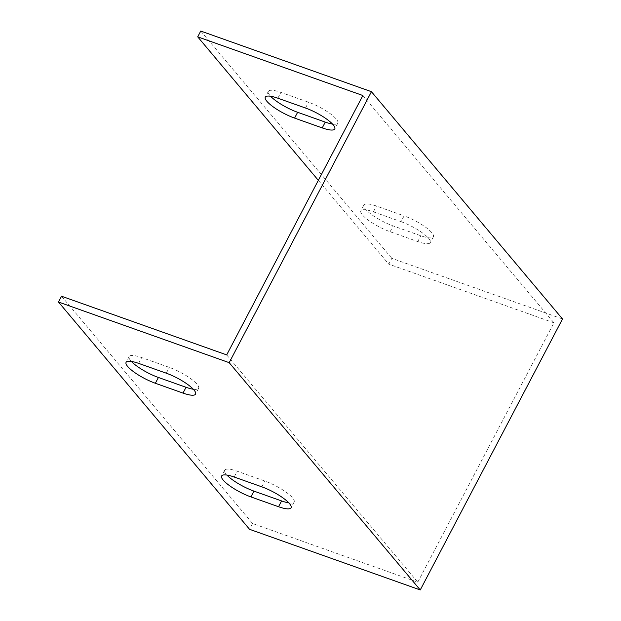 <?xml version="1.0" encoding="UTF-8"?>
<svg xmlns="http://www.w3.org/2000/svg" width="621" height="621" viewBox="0 0 621 621"><rect width="100%" height="100%" fill="white"/><g stroke="black" fill="none" stroke-linecap="round" stroke-linejoin="round"><path stroke-width="0.47" stroke-dasharray="3.1 2.33" d="M61.533 296.225L252.6 523.519L417.762 582.188L226.688 354.901M193.31 389.243A23.621 5.713 -152.3 0 0 198.604 388.327A23.621 5.713 -152.3 0 0 190.36 378.391A23.621 5.713 -152.3 0 0 169.331 367.399L141.689 357.58A23.621 5.713 -152.3 0 0 129.137 356.547A23.621 5.713 -152.3 0 0 131.388 361.422M288.85 502.886A23.621 5.713 -152.3 0 0 294.144 501.97A23.621 5.713 -152.3 0 0 285.901 492.034A23.621 5.713 -152.3 0 0 264.872 481.042L237.222 471.223A23.621 5.713 -152.3 0 0 224.67 470.19A23.621 5.713 -152.3 0 0 226.921 475.065M417.762 582.188L553.94 322.811L362.866 95.518M318.332 180.338L388.777 264.135L391.82 258.336L562.51 318.977M553.94 322.811L388.777 264.135M401.05 221.666A23.621 5.713 27.7 0 1 422.078 232.658A23.621 5.713 27.7 0 1 430.322 242.594A23.621 5.713 27.7 0 1 417.762 241.553L390.12 231.734A23.621 5.713 27.7 0 1 369.091 220.742A23.621 5.713 27.7 0 1 360.848 210.814A23.621 5.713 27.7 0 1 373.4 211.846L401.05 221.666L404.092 215.867L376.442 206.048A23.621 5.713 -152.3 0 0 363.89 205.015A23.621 5.713 -152.3 0 0 372.134 214.944A23.621 5.713 -152.3 0 0 393.163 225.935L420.805 235.755A23.621 5.713 -152.3 0 0 433.365 236.795A23.621 5.713 -152.3 0 0 425.121 226.859A23.621 5.713 -152.3 0 0 404.092 215.867M200.754 31.05L391.82 258.336M332.53 124.068A23.621 5.713 -152.3 0 0 337.824 123.152A23.621 5.713 -152.3 0 0 329.58 113.216A23.621 5.713 -152.3 0 0 308.552 102.224L280.909 92.405A23.621 5.713 -152.3 0 0 268.357 91.365A23.621 5.713 -152.3 0 0 270.609 96.247M252.6 523.519L249.557 529.309M138.646 363.378L141.689 357.58M277.866 98.203L280.909 92.405M166.288 373.198L169.331 367.399M305.509 108.023L308.552 102.224M234.179 477.021L237.222 471.223M373.4 211.846L376.442 206.048M390.12 231.734L393.163 225.935M261.829 486.841L264.872 481.042M417.762 241.553L420.805 235.755M129.137 356.547L126.086 362.338M268.357 91.365L265.307 97.163M198.604 388.327L195.561 394.125M337.824 123.152L334.781 128.943M224.67 470.19L221.627 475.989M363.89 205.015L360.848 210.814M294.144 501.97L291.102 507.768M433.365 236.795L430.322 242.594"/><path stroke-width="0.93" d="M318.332 180.338L197.711 36.849L362.866 95.518L226.688 354.901L61.533 296.225L58.49 302.023L229.18 362.664L371.443 91.691L562.51 318.977L420.246 589.95L229.18 362.664M131.388 361.422A23.621 5.713 -152.3 0 0 158.409 377.467L186.052 387.287A23.621 5.713 -152.3 0 0 193.31 389.243M226.921 475.065A23.621 5.713 -152.3 0 0 253.942 491.11L281.585 500.93A23.621 5.713 -152.3 0 0 288.85 502.886M420.246 589.95L249.557 529.309L58.49 302.023M166.288 373.198A23.621 5.713 27.7 0 1 187.317 384.189A23.621 5.713 27.7 0 1 195.561 394.125A23.621 5.713 27.7 0 1 183.009 393.085L155.359 383.266A23.621 5.713 27.7 0 1 134.33 372.274A23.621 5.713 27.7 0 1 126.086 362.338A23.621 5.713 27.7 0 1 138.646 363.378L166.288 373.198M261.829 486.841A23.621 5.713 27.7 0 1 282.858 497.832A23.621 5.713 27.7 0 1 291.102 507.768A23.621 5.713 27.7 0 1 278.542 506.728L250.9 496.909A23.621 5.713 27.7 0 1 229.871 485.917A23.621 5.713 27.7 0 1 221.627 475.989A23.621 5.713 27.7 0 1 234.179 477.021L261.829 486.841M305.509 108.023A23.621 5.713 27.7 0 1 326.537 119.015A23.621 5.713 27.7 0 1 334.781 128.943A23.621 5.713 27.7 0 1 322.229 127.91L294.579 118.091A23.621 5.713 27.7 0 1 273.55 107.099A23.621 5.713 27.7 0 1 265.307 97.163A23.621 5.713 27.7 0 1 277.866 98.203L305.509 108.023M197.711 36.849L200.754 31.05L371.443 91.691M270.609 96.247A23.621 5.713 -152.3 0 0 297.63 112.292L325.272 122.112A23.621 5.713 -152.3 0 0 332.53 124.068M155.359 383.266L158.409 377.467M294.579 118.091L297.63 112.292M183.009 393.085L186.052 387.287M322.229 127.91L325.272 122.112M250.9 496.909L253.942 491.11M278.542 506.728L281.585 500.93"/></g></svg>
